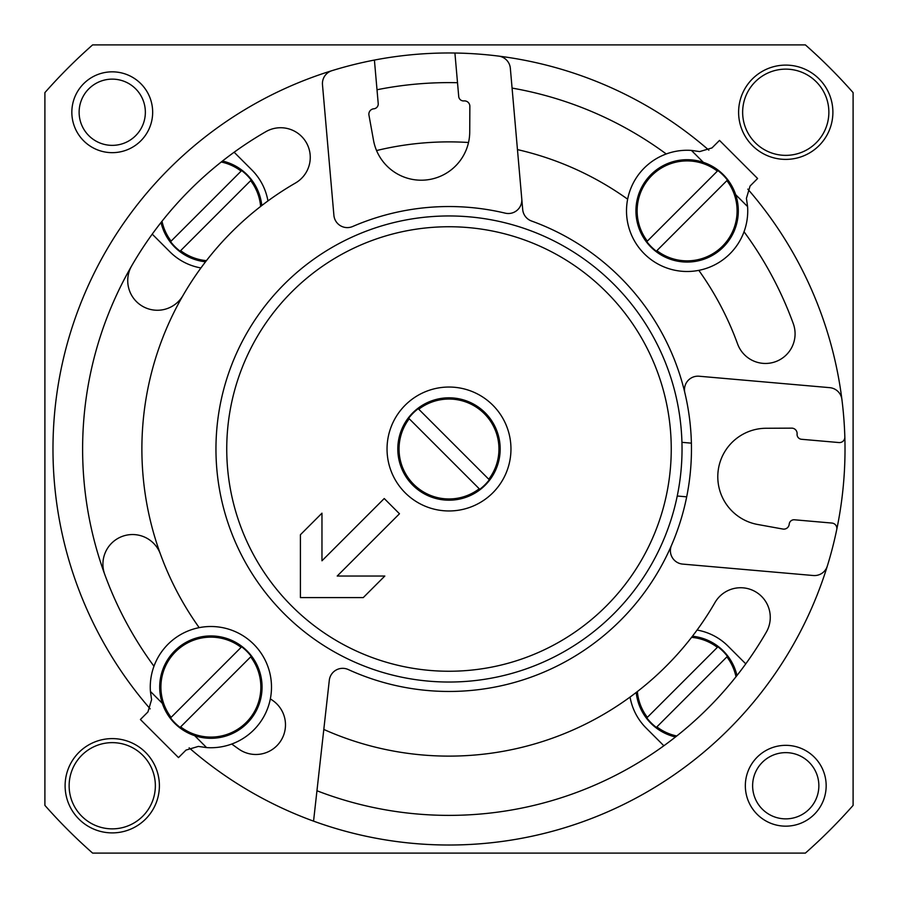 <?xml version="1.0" encoding="UTF-8"?>
<svg xmlns="http://www.w3.org/2000/svg" width="898" height="898" viewBox="0 0 898 898"><rect width="100%" height="100%" fill="white"/><g stroke="black" fill="none" stroke-linecap="round" stroke-linejoin="round"><path stroke-width="1.35" d="M206.428 260.644A49.962 49.962 0 0 1 180.633 250.654L250.654 180.633A49.962 49.962 0 0 1 260.644 206.428M221.245 162.01A49.962 49.962 0 0 1 241.124 171.114L171.114 241.124A49.962 49.962 0 0 1 162.01 221.245M222.48 161.023A51.186 51.186 0 0 1 261.789 205.541M205.541 261.789A51.186 51.186 0 0 1 161.023 222.48M241.663 170.575L241.124 171.114L241.663 170.575A50.715 50.715 0 0 1 251.193 180.105L250.654 180.633L251.193 180.105M180.105 251.193L180.633 250.654L180.105 251.193A50.715 50.715 0 0 1 170.575 241.663L171.114 241.124L170.575 241.663M676.755 735.99A49.962 49.962 0 0 1 656.876 726.886L726.886 656.876A49.962 49.962 0 0 1 735.99 676.755M691.572 637.356A49.962 49.962 0 0 1 717.367 647.346L647.346 717.367A49.962 49.962 0 0 1 637.356 691.572M692.459 636.211A51.186 51.186 0 0 1 736.977 675.52M675.52 736.977A51.186 51.186 0 0 1 636.211 692.459M717.895 646.807L717.367 647.346L717.895 646.807A50.715 50.715 0 0 1 727.425 656.337L726.886 656.876L727.425 656.337M656.337 727.425L656.876 726.886L656.337 727.425A50.715 50.715 0 0 1 646.807 717.895L647.346 717.367L646.807 717.895M685.062 766.971A396.018 396.018 0 0 1 313.559 821.131L329.297 680.302A13.47 13.47 0 0 1 348.278 669.549A242.46 242.46 0 0 0 684.848 392.774A13.47 13.47 0 0 1 699.127 376.228L829.707 387.655A13.47 13.47 0 0 1 841.897 399.386A396.018 396.018 0 0 1 844.838 437.023A396.018 396.018 0 0 0 747.821 189.119M836.745 529.528A396.018 396.018 0 0 1 827.316 566.088A396.018 396.018 0 0 0 844.838 437.023A5.388 5.388 0 0 1 838.979 442.557L801.487 439.279A4.849 4.849 0 0 1 797.087 434.015A5.388 5.388 0 0 0 791.688 428.144L766.061 428.267A48.492 48.492 0 0 0 757.654 524.477L782.865 529.045A5.388 5.388 0 0 0 789.196 524.207A4.849 4.849 0 0 1 794.449 519.785L831.941 523.063A5.388 5.388 0 0 1 836.745 529.528M697.072 630.059A57.921 57.921 0 0 1 728.076 646.167L745.767 663.858M663.858 745.767L646.167 728.076A57.921 57.921 0 0 1 630.059 697.072M200.928 267.941A57.921 57.921 0 0 1 169.924 251.833L152.233 234.142M234.142 152.233L251.833 169.924A57.921 57.921 0 0 1 267.941 200.928M853.1 92.617L853.1 805.383A538.8 538.8 0 0 1 805.383 853.1L92.617 853.1A538.8 538.8 0 0 1 44.9 805.383L44.9 92.617A538.8 538.8 0 0 1 92.617 44.9L805.383 44.9A538.8 538.8 0 0 1 853.1 92.617M71.84 112.25A40.41 40.41 0 0 1 132.455 77.25A40.41 40.41 0 0 1 132.455 147.25A40.41 40.41 0 0 1 71.84 112.25M159.395 785.75A47.145 47.145 0 0 0 88.678 744.925A47.145 47.145 0 0 0 88.678 826.575A47.145 47.145 0 0 0 159.395 785.75M738.605 112.25A47.145 47.145 0 0 1 809.322 71.425A47.145 47.145 0 0 1 809.322 153.075A47.145 47.145 0 0 1 738.605 112.25M745.34 785.75A40.41 40.41 0 0 1 805.955 750.75A40.41 40.41 0 0 1 805.955 820.75A40.41 40.41 0 0 1 745.34 785.75M752.625 785.75A33.125 33.125 0 0 1 802.307 757.07A33.125 33.125 0 0 1 802.307 814.43A33.125 33.125 0 0 1 752.625 785.75M742.646 112.25A43.104 43.104 0 0 1 807.302 74.916A43.104 43.104 0 0 1 807.302 149.584A43.104 43.104 0 0 1 742.646 112.25M155.354 785.75A43.104 43.104 0 0 0 90.698 748.416A43.104 43.104 0 0 0 90.698 823.084A43.104 43.104 0 0 0 155.354 785.75M79.125 112.25A33.125 33.125 0 0 1 128.807 83.57A33.125 33.125 0 0 1 128.807 140.93A33.125 33.125 0 0 1 79.125 112.25M681.941 442.332L691.393 443.163M677.238 496.01L686.689 496.841M708.881 150.179A396.018 396.018 0 0 0 331.912 70.684A396.018 396.018 0 0 0 150.179 708.881M189.119 747.821A396.018 396.018 0 0 0 827.316 566.088A13.47 13.47 0 0 1 813.274 575.517L682.693 564.101A13.47 13.47 0 0 1 671.502 545.322M183.035 295.442A29.634 29.634 0 0 1 142.546 306.285A29.634 29.634 0 0 1 131.703 265.808A366.384 366.384 0 0 1 265.808 131.703A29.634 29.634 0 0 1 306.285 142.546A29.634 29.634 0 0 1 295.442 183.035A307.116 307.116 0 0 0 199.188 627.646A307.116 307.116 0 0 1 160.405 554.044A29.634 29.634 0 0 0 122.42 536.331A29.634 29.634 0 0 0 104.707 574.316M231.751 744.027A366.384 366.384 0 0 0 238.846 749.123A29.634 29.634 0 0 0 280.12 741.849A29.634 29.634 0 0 0 272.846 700.575A307.116 307.116 0 0 1 270.354 698.812A307.116 307.116 0 0 0 272.857 700.586M323.808 729.445A307.116 307.116 0 0 0 714.965 602.558A29.634 29.634 0 0 1 755.454 591.715A29.634 29.634 0 0 1 766.297 632.192A366.384 366.384 0 0 1 316.949 790.756M698.812 270.354A307.116 307.116 0 0 1 737.595 343.956A29.634 29.634 0 0 0 775.58 361.67A29.634 29.634 0 0 0 793.293 323.684A366.384 366.384 0 0 0 744.027 231.751M627.646 199.188A307.116 307.116 0 0 0 517.461 149.607M468.509 142.501A307.116 307.116 0 0 0 376.565 150.55M666.249 153.973A366.384 366.384 0 0 0 512.073 88.083M457.52 82.717A366.384 366.384 0 0 0 377.003 89.755M374.41 60.065A396.018 396.018 0 0 0 331.912 70.684A13.47 13.47 0 0 0 322.483 84.726L333.899 215.307A13.47 13.47 0 0 0 352.678 226.498A242.46 242.46 0 0 1 505.226 213.152A13.47 13.47 0 0 0 521.772 198.873L510.345 68.293A13.47 13.47 0 0 0 498.615 56.103A396.018 396.018 0 0 0 454.916 53.027L458.721 96.513A4.849 4.849 0 0 0 463.985 100.913A5.388 5.388 0 0 1 469.856 106.312L469.733 131.939A48.492 48.492 0 0 1 373.523 140.346L368.955 115.135A5.388 5.388 0 0 1 373.793 108.804A4.849 4.849 0 0 0 378.215 103.551L374.41 60.065M684.848 392.763A242.46 242.46 0 0 0 531.537 221.02A13.47 13.47 0 0 1 522.703 209.526L521.772 198.873M265.808 131.703A366.384 366.384 0 0 0 153.973 666.249M284.217 284.217A233.031 233.031 0 0 0 388.688 674.095A233.031 233.031 0 0 0 674.095 388.688A233.031 233.031 0 0 0 284.217 284.217M291.839 291.839A222.255 222.255 0 0 0 391.472 663.678A222.255 222.255 0 0 0 663.678 391.472A222.255 222.255 0 0 0 291.839 291.839M405.189 405.189A61.962 61.962 0 0 0 432.959 508.852A61.962 61.962 0 0 0 508.852 432.959A61.962 61.962 0 0 0 405.189 405.189M300.415 597.585L300.415 534.725L321.967 513.173L321.967 560.79L384.232 498.525L399.475 513.768L337.21 576.033L384.827 576.033L363.275 597.585L300.415 597.585M488.77 479.24L418.76 409.23A49.962 49.962 0 0 1 488.77 479.24L489.309 479.779L488.77 479.24M409.23 418.76L479.24 488.77A49.962 49.962 0 0 1 409.23 418.76L408.691 418.221L409.23 418.76M485.189 412.811A51.186 51.186 0 0 1 462.246 498.446A51.186 51.186 0 0 1 399.554 435.755A51.186 51.186 0 0 1 485.189 412.811M479.779 489.309L479.24 488.77L479.779 489.309A50.715 50.715 0 0 0 489.309 479.779M418.221 408.691L418.76 409.23L418.221 408.691A50.715 50.715 0 0 0 408.691 418.221M746.418 198.335L750.077 186.021L757.598 178.5L719.5 140.402L711.979 147.923L699.665 151.582L691.426 150.415A60.615 60.615 0 0 0 626.523 209.447A60.615 60.615 0 0 0 688.553 271.477A60.615 60.615 0 0 0 747.585 206.574L746.418 198.335L747.585 206.574L735.664 194.664M699.665 151.582L691.426 150.415L703.336 162.336M656.876 250.654L726.886 180.633A49.962 49.962 0 0 1 656.876 250.654L656.337 251.193L656.876 250.654M717.367 171.114L647.346 241.124A49.962 49.962 0 0 1 717.367 171.114L717.895 170.575L717.367 171.114M723.317 247.073A51.186 51.186 0 0 1 637.681 224.13A51.186 51.186 0 0 1 700.361 161.438A51.186 51.186 0 0 1 723.317 247.073M646.807 241.663L647.346 241.124L646.807 241.663A50.715 50.715 0 0 0 656.337 251.193M727.425 180.105L726.886 180.633L727.425 180.105A50.715 50.715 0 0 0 717.895 170.575M151.582 699.665L147.923 711.979L140.402 719.5L178.5 757.598L186.021 750.077L198.335 746.418L206.574 747.585A60.615 60.615 0 0 0 271.477 688.553A60.615 60.615 0 0 0 209.447 626.523A60.615 60.615 0 0 0 150.415 691.426L151.582 699.665L150.415 691.426L162.336 703.336M198.335 746.418L206.574 747.585L194.664 735.664M241.124 647.346L171.114 717.367A49.962 49.962 0 0 1 241.124 647.346L241.663 646.807L241.124 647.346M180.633 726.886L250.654 656.876A49.962 49.962 0 0 1 180.633 726.886L180.105 727.425L180.633 726.886M174.683 650.927A51.186 51.186 0 0 1 260.319 673.87A51.186 51.186 0 0 1 197.639 736.562A51.186 51.186 0 0 1 174.683 650.927M251.193 656.337L250.654 656.876L251.193 656.337A50.715 50.715 0 0 0 241.663 646.807M170.575 717.895L171.114 717.367L170.575 717.895A50.715 50.715 0 0 0 180.105 727.425"/></g></svg>
